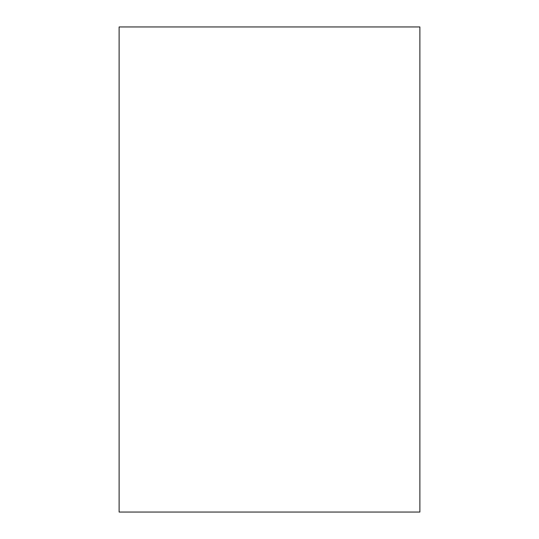 <?xml version="1.0" encoding="UTF-8"?>
<svg xmlns="http://www.w3.org/2000/svg" width="539" height="539" viewBox="0 0 539 539"><rect width="100%" height="100%" fill="white"/><g stroke="black" fill="none" stroke-linecap="round" stroke-linejoin="round"><path stroke-width="0.81" d="M419.881 269.5L419.881 26.95L119.119 26.95L119.119 512.05L419.881 512.05L419.881 269.5"/></g></svg>
